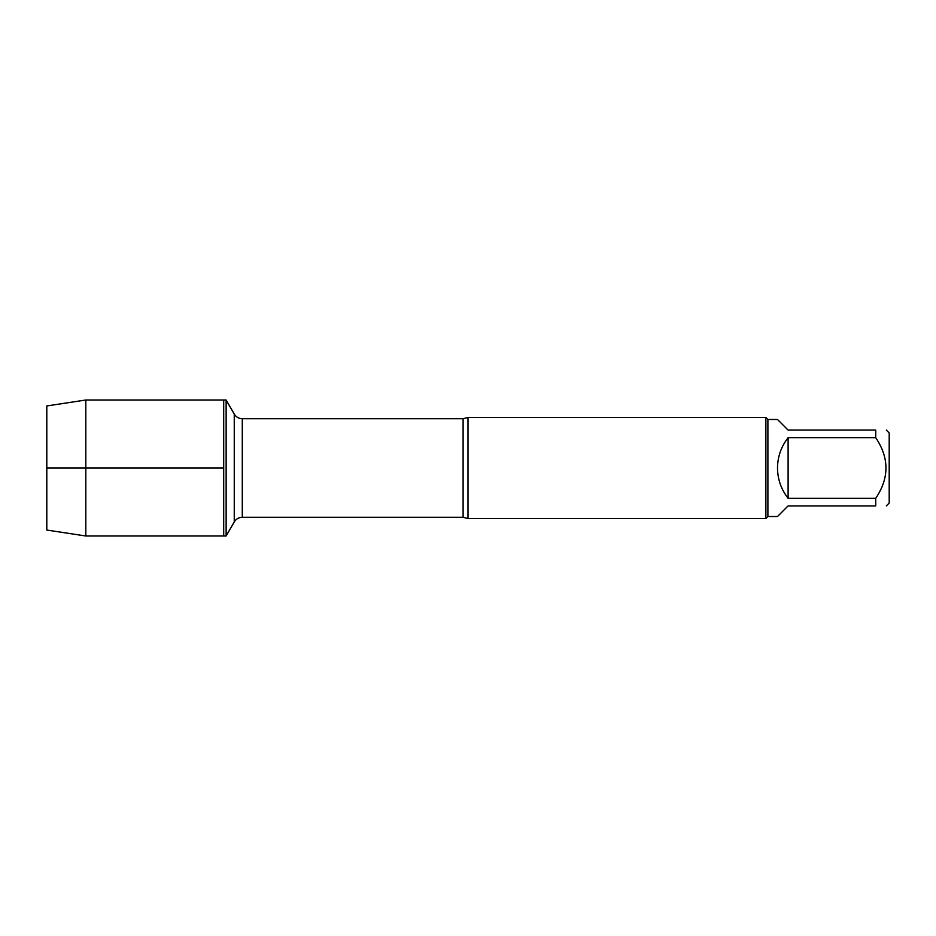 <?xml version="1.0" encoding="UTF-8"?>
<svg xmlns="http://www.w3.org/2000/svg" width="936" height="936" viewBox="0 0 936 936"><rect width="100%" height="100%" fill="white"/><g stroke="black" fill="none" stroke-linecap="round" stroke-linejoin="round"><path stroke-width="1.4" d="M226.138 535.989L226.138 400.011L223.704 400.011L223.704 535.989L223.704 400.011L85.808 400.011L85.808 535.989L226.138 535.989L234.257 521.914L234.257 414.086L234.257 521.914C236.106 518.942 238.785 517.397 242.284 517.28L242.284 418.72C238.785 418.603 236.106 417.058 234.257 414.086L226.138 400.011M468 417.456L468 518.544L765.87 518.544L765.87 417.456L468 417.456L463.109 418.72L242.284 418.72M886.333 430.092L889.2 432.959L889.2 503.041L886.333 505.908M788.112 505.908L777.5 516.52L767.894 516.52L767.894 419.48L777.5 419.48L788.112 430.092L875.722 430.092C889.364 430.092 889.364 430.092 875.722 430.092L875.722 437.709C889.364 457.926 889.364 478.12 875.722 498.291L875.722 505.908C889.364 505.908 889.364 505.908 875.722 505.908L788.112 505.908M788.112 437.709C781.162 446.612 777.617 456.709 777.5 468C777.617 479.29 781.162 489.388 788.112 498.291L788.112 437.709L875.722 437.709M788.112 498.291L875.722 498.291M85.808 535.989L46.8 530.045L46.8 405.955L85.808 400.011M223.704 468L46.8 468L223.704 468M468 518.544L463.109 517.28L463.109 418.72M463.109 517.28L242.284 517.28M767.894 419.48L765.87 417.456M767.894 516.52L765.87 518.544"/></g></svg>

